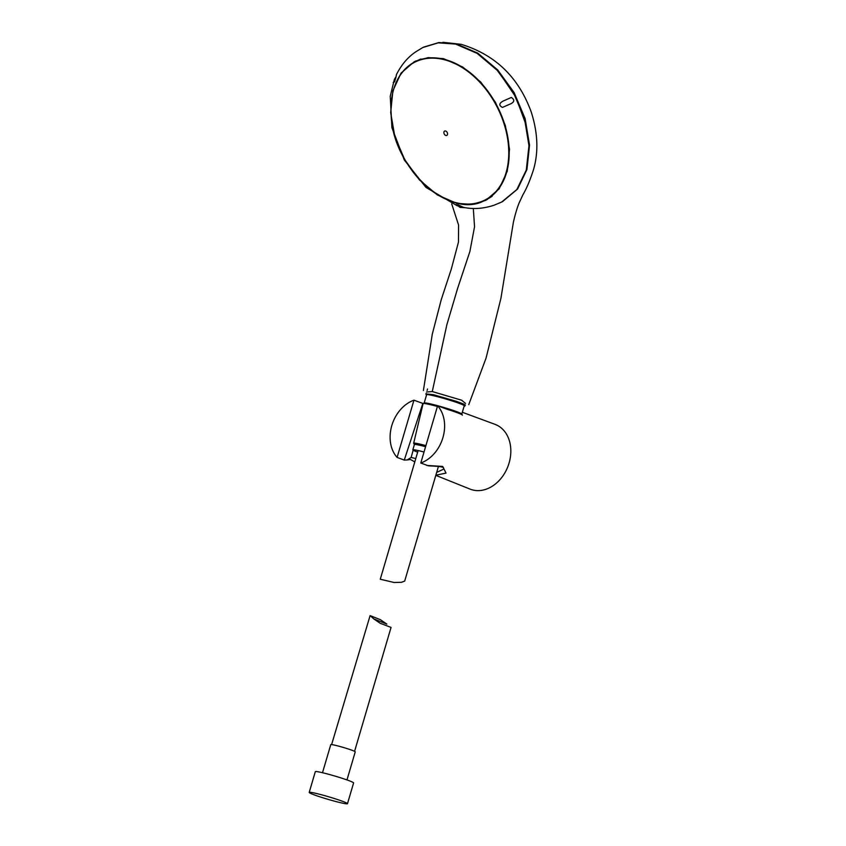<?xml version="1.0" encoding="UTF-8"?>
<svg xmlns="http://www.w3.org/2000/svg" width="846" height="846" viewBox="0 0 846 846"><rect width="100%" height="100%" fill="white"/><g stroke="black" fill="none" stroke-linecap="round" stroke-linejoin="round"><path stroke-width="1.27" d="M436.673 472.406L443.632 469.139L443.494 468.039C444.118 467.013 439.116 466.283 428.488 465.829L420.79 463.016L437.615 405.784L446.677 409.115M420.79 463.016A33.734 26.163 -68.9 0 0 442.913 437.646A33.734 26.163 -68.9 0 0 437.615 405.784M404.272 460.087L422.82 403.436L413.958 400.179L397.091 457.411L404.272 460.087L407.222 459.938L411.135 457.453L415.788 458.564M413.958 400.179A33.734 26.163 -68.9 0 0 391.814 425.538A33.734 26.163 -68.9 0 0 397.091 457.411M426.828 465.448L442.68 466.421L446.032 473.104L435.849 475.219M435.806 475.357L470.048 489.104A34.707 26.913 -68.9 0 0 486.291 489.157A34.707 26.913 -68.9 0 0 510.466 456.544A34.707 26.913 -68.9 0 0 495.005 424.343L462.339 412.266M413.165 450.22L411.135 457.453M309.202 792.427L315.315 771.668A19.955 1.322 16.4 0 1 323.563 772.98A19.955 1.322 16.4 0 1 343.508 778.743A19.955 1.322 16.4 0 1 353.596 782.941L347.484 803.7A19.955 1.322 16.4 0 1 327.973 799.333A19.955 1.322 16.4 0 1 309.202 792.427A19.955 1.322 16.4 0 1 317.451 793.738A19.955 1.322 16.4 0 1 337.395 799.502A19.955 1.322 16.4 0 1 347.484 803.7M468.747 404.631L486.048 358.144L500.927 298.278L513.374 222.339C515.256 214.059 517.223 207.471 519.275 202.585L522.881 194.855C526.741 188.214 530.326 179.69 533.615 169.285C538.595 151.868 537.834 132.864 531.33 112.285C518.735 77.377 495.322 54.726 461.123 44.309L456.131 43.791L477.747 53.129L497.755 69.985L514.125 92.605L525.112 118.588L529.543 145.163L526.942 169.496L517.604 189.007L502.513 201.634M473.316 208.454L474.543 226.781L469.9 251.463L457.718 288.063L446.878 324.663L432.274 391.55L461.599 400.19L465.522 403.415M432.274 391.55L426.585 391.994M456.131 43.791L438.937 42.543L423.603 47.112M465.173 405.446L464.052 404.24L456.216 401.29L433.406 394.691L425.972 393.898M424.015 452.028A17.269 1.142 -163.6 0 0 412.827 449.861A17.269 1.142 -163.6 0 0 416.317 451.637A17.269 1.142 -163.6 0 0 417.67 452.145M425.58 446.72A17.269 1.142 -163.6 0 0 414.392 444.541L412.827 449.861M425.908 445.62A18.337 1.216 -163.6 0 0 413.662 443.219A18.337 1.216 -163.6 0 0 413.683 443.304L414.381 444.584M462.381 415.175A20.473 1.354 -163.6 0 0 462.36 415.069A20.473 1.354 -163.6 0 0 446.783 409.189M437.414 406.471A20.473 1.354 -163.6 0 0 423.169 403.531A20.473 1.354 -163.6 0 0 423.095 403.616L413.662 443.219M462.36 415.069L461.779 414.001A19.606 1.301 -163.6 0 0 443.346 407.317A19.606 1.301 -163.6 0 0 424.237 402.95L423.169 403.531M461.81 414.054L464.243 405.794A19.606 1.301 -163.6 0 0 445.8 399.005A19.606 1.301 -163.6 0 0 426.617 394.722L424.184 402.982M438.461 466.336L404.695 581.065L401.554 582.291L394.109 582.503L380.277 579.224L394.109 582.503M373.773 618.902L386.844 624.094L380.489 619.737L370.104 615.613L373.773 618.902L380.129 623.259L391.053 627.415L354.58 751.333M331.611 744.575L370.104 615.613M322.506 772.726L330.775 744.639A12.753 0.846 16.4 0 1 336.052 745.474A12.753 0.846 16.4 0 1 348.795 749.154A12.753 0.846 16.4 0 1 355.246 751.84L346.976 779.927M433.459 395.272C445.472 398.043 466.125 404.811 465.141 405.646L464.158 406.08C469.244 406.344 446.857 398.741 433.564 395.685C427.568 394.289 425.231 394.067 426.532 395.008L425.898 394.13L433.459 395.272M461.155 206.413L458.585 206.202L457.612 204.605L463.545 207.376C473.348 209.427 483.552 208.698 494.149 205.176L501.615 202.078L516.832 189.557L526.286 170.057L528.962 145.702L524.583 119.075L513.617 93.028L497.237 70.334L477.165 53.393L455.571 44.066L438.217 42.839L422.714 47.566L416.116 51.606C408.1 56.841 401.522 64.539 396.383 74.691C396.214 77.515 393.443 85.816 394.384 79.365L395.738 77.166M511.322 97.459C514.664 99.659 514.569 101.732 511.037 103.667L502.471 107.41C498.706 105.454 498.981 103.318 503.285 100.991L511.322 97.459M443.494 58.649L428.192 57.591L414.403 61.621L401.046 73.105L392.882 90.808L390.683 112.624L394.796 136.46L404.726 159.704L419.426 179.912L437.361 194.94L456.713 203.326L471.962 204.404L485.752 200.375L499.151 188.88L507.262 171.199L509.514 149.351L505.358 125.546L495.449 102.292L480.761 82.073L462.783 67.067L443.494 58.649M487.433 199.455L483.436 200.988M412.404 63.26L416.169 60.785M526.275 125.568L515.901 97.195L498.939 72.217M393.855 88.724A77.568 53.245 62.9 0 1 414.794 61.927L417.279 60.658A77.568 53.245 62.9 0 1 421.012 59.009M492.203 196.187A77.568 53.245 62.9 0 1 487.867 198.799L485.382 200.068A77.568 53.245 62.9 0 1 451.394 201.327M414.794 61.927A77.568 53.245 62.9 0 1 497.501 106.765A77.568 53.245 62.9 0 1 485.382 200.068C451.225 220.446 394.109 169.961 391.243 117.192C389.488 90.363 397.334 71.942 414.794 61.927M508.404 144.994A77.335 53.087 -117.1 0 0 443.293 59.474A77.335 53.087 -117.1 0 0 391.275 117.245A77.335 53.087 -117.1 0 0 456.385 202.765A77.335 53.087 -117.1 0 0 508.404 144.994M443.875 132.801A2.432 1.671 -117.1 0 0 445.916 135.487A2.432 1.671 -117.1 0 0 447.555 133.668A2.432 1.671 -117.1 0 0 445.504 130.982A2.432 1.671 -117.1 0 0 443.875 132.801M414.804 461.884L410.437 459.494L407.307 459.917M451.701 203.875L458.574 225.036L458.458 242.104L451.32 269.039L441.231 299.738L432.306 334.096L423.402 390.492M461.112 44.309L442.923 42.3M418.136 450.569L380.277 579.214M425.898 394.13L426.13 393.401M465.141 405.646L465.268 404.885M427.093 390.429L427.547 389.001M456.258 204.499L460.013 207.397L465.586 207.735M393.189 82.422L394.722 81.787M394.384 79.365L390.239 96.296L391.92 127.714L404.293 159.979L425.95 187.4L457.348 205.842"/></g></svg>
